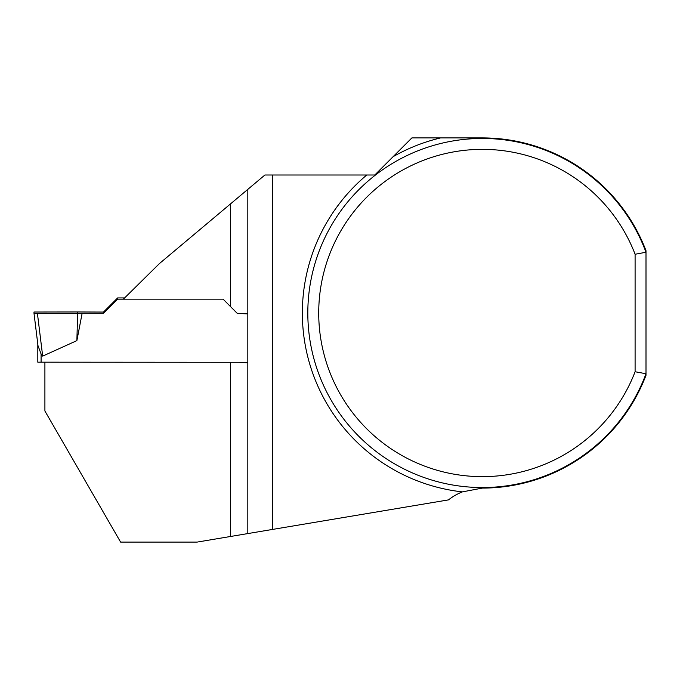<?xml version="1.0" encoding="UTF-8"?>
<svg xmlns="http://www.w3.org/2000/svg" width="680" height="680" viewBox="0 0 680 680"><rect width="100%" height="100%" fill="white"/><g stroke="black" fill="none" stroke-linecap="round" stroke-linejoin="round"><path stroke-width="1.02" d="M635.094 371.748L646 373.736L646 250.707A175.091 175.091 0 0 0 482.366 137.912L411.876 137.912L374.791 174.998L264.92 174.998L247.817 189.355L247.817 533.579L448.494 499.885A54.544 54.544 0 0 1 462.375 491.887L482.366 488.087A175.091 175.091 0 0 0 646 375.292L646 373.736A174.547 174.547 0 0 1 377.833 452.787A174.547 174.547 0 0 1 377.833 173.213A174.547 174.547 0 0 1 646 252.263L635.094 254.252L635.094 371.748A163.633 163.633 0 0 1 383.851 443.666A163.633 163.633 0 0 1 383.851 182.333A163.633 163.633 0 0 1 635.094 254.252M44.905 362.296L44.905 411L120.598 542.087L197.149 542.087L247.817 533.579M237.235 313.276L230.367 306.408L230.367 204.017L159.452 263.551L123.369 299.157L223.108 299.157L237.235 313.361L247.817 313.922M272.62 174.998L272.62 529.414M230.367 204.017L247.817 189.355M239.148 362.296L247.817 362.822M37.816 344.284L37.816 362.176L247.817 362.296M123.369 299.157L117.623 299.157L103.487 313.276L82.144 313.276L76.874 340.629L42.678 356.116L41.089 353.974L37.995 345.729L34 313.319L37.995 345.703M124.61 297.933L117.623 297.933L103.487 312.06L77.639 311.967L77.639 313.37L82.144 313.276M77.639 311.967L34 312.026L34 313.319L37.417 313.429L77.639 313.37L77.639 311.967L34 312.026L34 313.319L37.417 313.429L42.678 356.116M76.874 340.629L77.639 313.37L37.417 313.429M117.623 297.933L117.623 299.157M103.487 312.06L103.487 313.276M462.375 491.887A179.996 179.996 0 0 1 366.792 174.998M393.091 156.697A179.996 179.996 0 0 1 440.614 137.912M230.367 536.512L230.367 362.508M41.089 362.296L41.089 353.974"/></g></svg>
